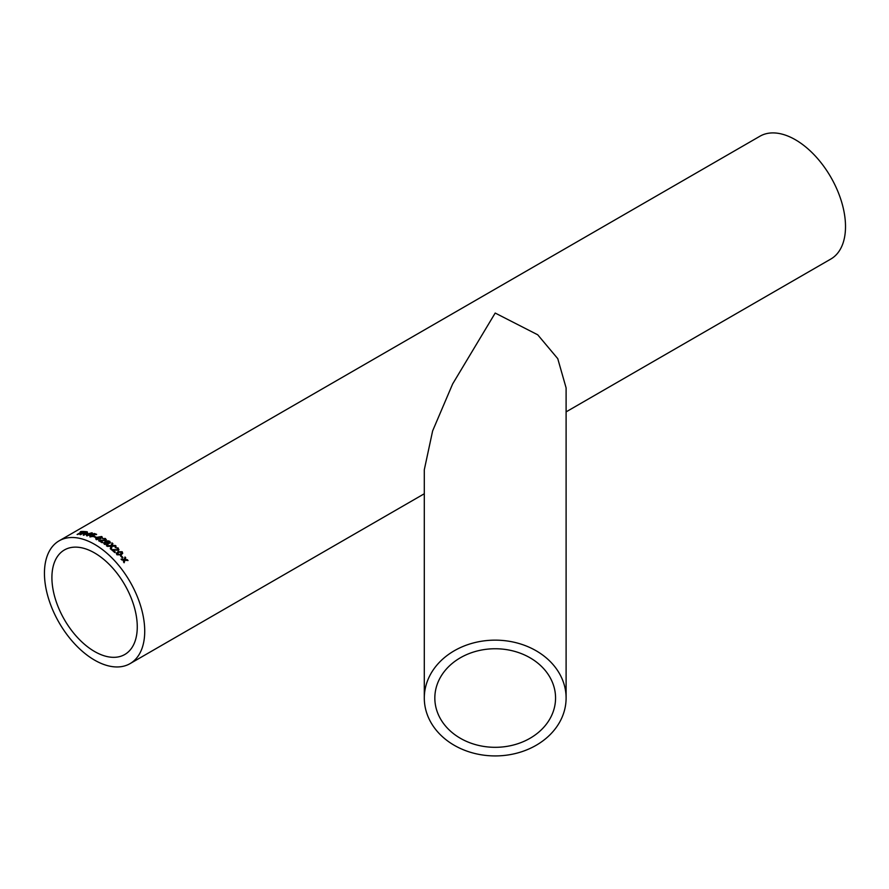<?xml version="1.0" encoding="UTF-8"?>
<svg xmlns="http://www.w3.org/2000/svg" width="889" height="889" viewBox="0 0 889 889"><rect width="100%" height="100%" fill="white"/><g stroke="black" fill="none" stroke-linecap="round" stroke-linejoin="round"><path stroke-width="1.33" d="M101.646 540.268L98.668 540.69A70.909 40.938 60 0 1 99.801 541.323A70.909 40.938 60 0 1 102.079 542.701L102.746 542.312A70.909 40.938 60 0 0 100.479 540.945A70.909 40.938 60 0 0 100.201 540.779L100.201 540.934A70.709 40.827 60 0 1 102.624 542.39M94.59 544.335A70.909 40.938 60 0 1 140.906 606.82A70.909 40.938 60 0 1 130.038 663.639A70.909 40.938 60 0 1 59.13 622.7A70.909 40.938 60 0 1 59.13 540.823A70.909 40.938 60 0 1 94.59 544.335M98.668 540.845L105.113 540.067L105.013 539.001L102.479 538.556L105.624 538.667L105.791 540.479L100.801 540.756M59.13 540.823L759.928 136.228A70.909 40.938 60 0 1 795.377 139.74A70.909 40.938 60 0 1 841.694 202.225A70.909 40.938 60 0 1 830.826 259.043L566.104 411.874M424.297 698.032L424.297 469.77L432.632 430.898L452.657 383.926L495.195 313.05L537.734 334.797L557.759 358.656L566.104 387.893L566.104 698.032A70.909 57.896 180 0 0 495.195 640.147A70.909 57.896 180 0 0 424.297 698.032A70.909 57.896 180 0 0 495.195 755.928A70.909 57.896 180 0 0 566.104 698.032M104.946 538.356L105.78 540.623M106.38 539.667L105.791 540.479M121.182 555.625A70.909 40.938 60 0 1 122.96 557.547L122.349 557.892A70.909 40.938 60 0 0 120.571 555.969L121.126 555.736A70.709 40.827 60 0 1 122.849 557.603M116.315 553.414L117.97 551.713L122.193 551.736L122.704 553.347L121.115 554.847L116.915 554.78L116.37 553.247M111.381 549.724L117.77 549.702L117.692 548.391L117.77 549.702L111.403 549.602A70.909 40.938 60 0 1 114.692 552.536L115.37 552.147A70.909 40.938 60 0 0 112.914 549.935L112.881 550.058A70.709 40.827 60 0 1 115.259 552.213M117.692 548.391L115.214 547.491L118.315 548.057L118.415 550.302L112.914 549.935M118.982 549.646L118.415 550.302M111.014 546.257L107.391 546.379A70.909 40.938 60 0 0 106.502 545.713L111.225 545.535L111.992 542.901A70.909 40.938 60 0 1 112.87 543.557L112.214 545.502L115.259 545.435A70.909 40.938 60 0 1 116.137 546.168L112.092 546.235L111.181 549.402A70.909 40.938 60 0 0 110.314 548.68L110.914 546.602M109.225 542.723L108.436 541.357L106.069 541.946L108.025 542.401L108.636 543.501L107.858 544.457L104.435 544.335L103.702 543.168L105.124 541.668L107.869 540.779L109.803 541.334L109.958 543.168L109.225 542.723M110.458 542.401L109.958 543.168M96.401 539.723L95.745 538.867L97.379 537.401L101.69 536.667L100.701 538.912L96.39 539.567L95.734 538.712L97.368 537.234L101.679 536.512L102.346 537.267M96.39 539.567L95.745 538.867M94.412 536.4A70.909 40.938 60 0 1 96.334 537.212L95.734 537.567A70.909 40.938 60 0 0 93.812 536.745L94.434 536.567A70.709 40.827 60 0 1 96.19 537.3M92.456 534.745L93.712 534.856L93.534 536.389L89.978 536.834L89.867 535.467L90.589 536.489L92.834 536.167L92.934 535.145L91 534.867L94.201 533.489A70.909 40.938 60 0 1 96.634 534.345L95.968 534.734A70.909 40.938 60 0 0 94.067 534.056L92.456 534.745L94.312 535.4M90.589 535.634L90.611 536.656L92.856 536.334L92.934 535.145M89.978 536.834L89.867 535.467L90.611 536.656L90.611 535.8M88.433 535.167A70.909 40.938 60 0 1 89.089 535.345L89.756 534.967A70.909 40.938 60 0 0 89.1 534.778L92.312 532.922A70.909 40.938 60 0 0 91.867 532.8L85.611 534.489A70.909 40.938 60 0 1 87.789 534.989L86.522 535.723A70.909 40.938 60 0 1 87.166 535.9L88.433 535.167M80.266 534.622L85.177 531.589L79.954 534.6A70.909 40.938 60 0 1 80.632 534.656L82.977 533.311A70.909 40.938 60 0 1 83.677 533.378L83.799 534.289L83.988 533.433M85.177 531.589A70.909 40.938 60 0 1 87.278 531.811L87.511 532.9L84.811 533.489L84.111 535.178A70.909 40.938 60 0 0 83.31 535.022L84.033 533.611L83.355 535.2M85.233 531.755A70.709 40.827 60 0 1 87.322 531.989L87.511 532.9M82.388 531.833A70.909 40.938 60 0 1 83.899 531.889L84.499 531.533A70.909 40.938 60 0 0 80.855 531.533L80.243 531.878A70.909 40.938 60 0 1 81.732 531.833L77.11 534.5A70.909 40.938 60 0 1 77.765 534.5L82.388 531.833M123.904 560.403L121.837 559.937A70.909 40.938 60 0 0 121.115 559.125L124.227 559.392L124.993 556.992A70.909 40.938 60 0 1 125.716 557.803L125.182 559.481L127.316 559.692A70.909 40.938 60 0 1 128.027 560.537L124.938 560.226L124.149 562.67A70.909 40.938 60 0 0 123.449 561.815L123.904 560.403M101.891 540.434L105.113 540.212L104.269 538.745M94.59 552.947A60.363 34.849 60 0 1 134.017 606.142A60.363 34.849 60 0 1 124.771 654.504A60.363 34.849 60 0 1 64.408 619.655A60.363 34.849 60 0 1 64.408 549.958A60.363 34.849 60 0 1 94.59 552.947M434.832 698.032A60.363 49.284 180 0 0 495.195 747.316A60.363 49.284 180 0 0 555.558 698.032A60.363 49.284 180 0 0 495.195 648.748A60.363 49.284 180 0 0 434.832 698.032M124.093 562.77L124.938 560.226M124.949 557.114A70.709 40.827 60 0 1 125.649 557.914L125.116 559.581L127.316 559.692M127.26 559.792A70.709 40.827 60 0 1 127.86 560.514M121.06 559.225L124.227 559.392M80.91 531.7A70.709 40.827 60 0 1 84.233 531.689M77.476 534.489L81.732 531.833M87.322 531.989L87.555 533.067M86.7 532.167A70.909 40.938 60 0 0 85.255 531.989L83.633 533.133A70.709 40.827 60 0 1 84.922 533.289L86.844 532.956L86.7 532.167L86.8 532.778L84.922 533.289M83.577 532.956A70.909 40.938 60 0 1 84.877 533.111M85.855 534.533L91.867 532.8M86.744 535.789L87.789 534.989M87.066 534.267L87.111 534.445A70.709 40.827 60 0 1 88.489 534.778L90.334 533.522L87.066 534.267A70.909 40.938 60 0 1 88.456 534.6L90.334 533.522M91.034 535.034L94.234 533.656A70.709 40.827 60 0 1 96.468 534.445M93.745 535.022L94.312 535.489M90.011 537L89.9 535.634M101.69 536.667L102.335 537.345M96.668 538.878L100.046 538.712L101.079 537.012M100.046 538.712L101.068 536.856L101.413 537.367M97.001 539.379L100.035 538.556M101.068 536.856L98.034 537.545L96.668 538.967M105.113 540.212L105.002 539.156L105.113 540.212M102.479 538.712L105.624 538.823M109.214 542.868L109.525 542.246M106.069 541.946L108.625 543.568M103.702 543.246L105.113 541.823L107.869 540.934L109.791 541.479L109.936 543.301M105.08 542.512L104.98 544.101L105.069 542.668L104.98 544.101L107.158 544.135L107.225 542.768L107.18 543.99L107.236 542.623L105.08 542.512L104.991 543.946L107.18 543.99L107.236 542.623M110.28 548.813L110.881 546.746M112.214 545.502L115.259 545.435M115.226 545.579A70.709 40.827 60 0 1 115.948 546.168M106.491 545.857L111.203 545.679L111.992 542.901M111.97 543.046A70.709 40.827 60 0 1 112.825 543.679M117.726 549.835L117.659 548.524L117.726 549.835M115.192 547.624L118.27 548.18L118.37 550.424M122.193 551.736L122.682 553.403M116.27 553.536L117.926 551.836L122.149 551.847M117.237 553.547L117.47 554.558L120.448 554.325L121.549 552.191M120.448 554.325L121.593 552.069L121.815 553.114M117.47 554.558L120.493 554.203M121.593 552.069L118.604 552.325L117.515 554.436L117.204 553.603M130.038 663.639L424.297 493.751"/></g></svg>
